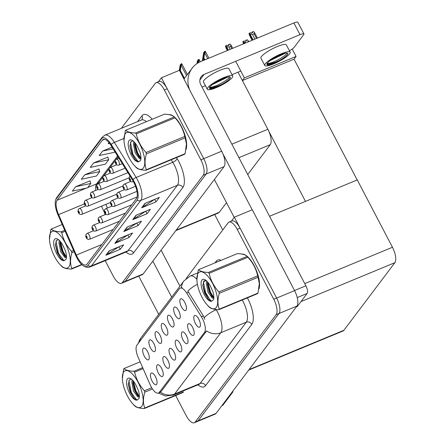 <?xml version="1.0" encoding="UTF-8"?>
<svg xmlns="http://www.w3.org/2000/svg" width="445" height="445" viewBox="0 0 445 445"><rect width="100%" height="100%" fill="white"/><g stroke="black" fill="none" stroke-linecap="round" stroke-linejoin="round"><path stroke-width="0.67" d="M238.019 72.185L267.857 129.261A12.66 4.928 67.5 0 1 270.243 144.686L247.737 174.54M226.511 202.697L219.285 212.282A12.66 4.928 67.5 0 1 218.389 212.999L175.814 230.643M105.17 260.653L113.225 276.072A12.66 4.928 -112.5 0 0 121.429 283.315L142.255 274.687A12.66 4.928 -112.5 0 0 143.151 273.97L224.074 166.63A12.66 4.928 -112.5 0 0 221.688 151.2L179.407 70.321L161.452 77.764L158.476 81.708M143.151 273.97L125.195 281.412A12.66 4.928 -112.5 0 1 124.3 282.124A12.66 4.928 -112.5 0 0 125.195 281.412L206.118 174.067A12.66 4.928 -112.5 0 0 203.732 158.643L161.452 77.764M235.984 61.844L244.366 77.875L242.375 80.512M292.215 49.061L296.075 56.448L244.366 77.875M296.075 56.448L294.028 59.157L242.397 80.556M305.47 201.39L268.847 131.331M357.185 179.958L294.028 59.157M222.75 229.959L214.685 214.535M199.06 319.671A3.799 1.48 -112.5 0 0 199.677 321.156M198.787 319.126A6.33 2.464 -112.5 0 0 195.344 315.455A6.33 2.464 -112.5 0 0 195.433 323.571A6.33 2.464 -112.5 0 0 200.028 326.764A6.33 2.464 -112.5 0 0 198.787 319.126M172.705 319.421A3.799 1.48 -112.5 0 0 173.322 320.912M172.432 318.876A6.33 2.464 -112.5 0 0 168.989 315.205A6.33 2.464 -112.5 0 0 169.078 323.326A6.33 2.464 -112.5 0 0 173.678 326.519A6.33 2.464 -112.5 0 0 172.432 318.876M178.901 311.205A3.799 1.48 -112.5 0 0 179.519 312.696M178.629 310.66A6.33 2.464 -112.5 0 0 175.185 306.989A6.33 2.464 -112.5 0 0 175.274 315.11A6.33 2.464 -112.5 0 0 179.875 318.303A6.33 2.464 -112.5 0 0 178.629 310.66M154.126 344.068A3.799 1.48 -112.5 0 0 154.743 345.559M153.853 343.523A6.33 2.464 -112.5 0 0 150.41 339.852A6.33 2.464 -112.5 0 0 150.499 347.973A6.33 2.464 -112.5 0 0 155.094 351.166A6.33 2.464 -112.5 0 0 153.853 343.523M174.284 352.535A3.799 1.48 -112.5 0 0 174.902 354.02M174.012 351.989A6.33 2.464 -112.5 0 0 170.569 348.318A6.33 2.464 -112.5 0 0 170.658 356.434A6.33 2.464 -112.5 0 0 175.252 359.632A6.33 2.464 -112.5 0 0 174.012 351.989M161.897 368.966A3.799 1.48 -112.5 0 0 162.508 370.451M161.624 368.421A6.33 2.464 -112.5 0 0 158.181 364.75A6.33 2.464 -112.5 0 0 158.27 372.866A6.33 2.464 -112.5 0 0 162.864 376.064A6.33 2.464 -112.5 0 0 161.624 368.421M185.092 302.989A3.799 1.48 -112.5 0 0 185.71 304.48M184.825 302.444A6.33 2.464 -112.5 0 0 181.376 298.773A6.33 2.464 -112.5 0 0 181.471 306.894A6.33 2.464 -112.5 0 0 186.066 310.087A6.33 2.464 -112.5 0 0 184.825 302.444M180.475 344.319A3.799 1.48 -112.5 0 0 181.093 345.804M180.203 343.774A6.33 2.464 -112.5 0 0 176.76 340.102A6.33 2.464 -112.5 0 0 176.849 348.218A6.33 2.464 -112.5 0 0 181.449 351.411A6.33 2.464 -112.5 0 0 180.203 343.774M192.863 327.887A3.799 1.48 -112.5 0 0 193.48 329.372M192.59 327.342A6.33 2.464 -112.5 0 0 189.147 323.671A6.33 2.464 -112.5 0 0 189.236 331.786A6.33 2.464 -112.5 0 0 193.836 334.979A6.33 2.464 -112.5 0 0 192.59 327.342M186.672 336.103A3.799 1.48 -112.5 0 0 187.289 337.588M186.399 335.558A6.33 2.464 -112.5 0 0 182.956 331.887A6.33 2.464 -112.5 0 0 183.045 340.002A6.33 2.464 -112.5 0 0 187.64 343.195A6.33 2.464 -112.5 0 0 186.399 335.558M160.317 335.853A3.799 1.48 -112.5 0 0 160.934 337.343M160.044 335.308A6.33 2.464 -112.5 0 0 156.601 331.636A6.33 2.464 -112.5 0 0 156.69 339.757A6.33 2.464 -112.5 0 0 161.29 342.95A6.33 2.464 -112.5 0 0 160.044 335.308M166.513 327.637A3.799 1.48 -112.5 0 0 167.131 329.128M166.241 327.092A6.33 2.464 -112.5 0 0 162.798 323.42A6.33 2.464 -112.5 0 0 162.887 331.542A6.33 2.464 -112.5 0 0 167.487 334.735A6.33 2.464 -112.5 0 0 166.241 327.092M155.7 377.182A3.799 1.48 -112.5 0 0 156.317 378.667M155.427 376.637A6.33 2.464 -112.5 0 0 151.984 372.966A6.33 2.464 -112.5 0 0 152.073 381.087A6.33 2.464 -112.5 0 0 156.673 384.28A6.33 2.464 -112.5 0 0 155.427 376.637M168.088 360.75A3.799 1.48 -112.5 0 0 168.705 362.236M167.815 360.205A6.33 2.464 -112.5 0 0 164.372 356.534A6.33 2.464 -112.5 0 0 164.461 364.65A6.33 2.464 -112.5 0 0 169.061 367.848A6.33 2.464 -112.5 0 0 167.815 360.205M147.929 352.284A3.799 1.48 -112.5 0 0 148.547 353.775M147.657 351.739A6.33 2.464 -112.5 0 0 144.213 348.068A6.33 2.464 -112.5 0 0 144.302 356.189A6.33 2.464 -112.5 0 0 148.903 359.382A6.33 2.464 -112.5 0 0 147.657 351.739M202.375 318.453A11.392 4.433 -112.5 0 0 201.435 316.801L186.661 293.01A11.392 4.433 -112.5 0 0 180.225 288.143A11.392 4.433 -112.5 0 0 179.418 288.788L136.876 345.22A11.392 4.433 -112.5 0 0 138.173 357.329L150.182 384.78A11.392 4.433 -112.5 0 0 158.414 393.074A11.392 4.433 -112.5 0 0 159.221 392.429L204.522 332.337A11.392 4.433 -112.5 0 0 202.375 318.453M234.343 217.193L252.298 209.756L294.584 290.635A12.66 4.928 -112.5 0 1 296.965 306.06L216.042 413.405A12.66 4.928 -112.5 0 1 215.152 414.117L197.196 421.56A12.66 4.928 -112.5 0 0 198.086 420.842L279.009 313.502A12.66 4.928 -112.5 0 0 276.629 298.072L234.343 217.193L231.367 221.143M248.711 370.073L342.995 331.008A12.66 4.928 67.5 0 0 343.89 330.29L394.849 262.695A12.66 4.928 67.5 0 0 392.468 247.264L357.263 179.93L269.553 216.27M186.055 149.503A20.253 7.882 -112.5 0 0 181.393 126.469A20.253 7.882 -112.5 0 0 169.106 114.66M133.778 182.294A13.506 5.257 67.5 0 1 136.326 198.754L87.02 264.152A13.506 5.257 67.5 0 1 86.069 264.914A13.506 5.257 67.5 0 1 76.312 255.08L58.601 214.618A13.506 5.257 67.5 0 1 57.066 200.267L102.3 140.258A13.506 5.257 67.5 0 1 103.257 139.496A13.506 5.257 67.5 0 1 110.883 145.265L132.666 180.336A13.506 5.257 67.5 0 1 133.778 182.294M134.229 181.705A15.191 5.913 -112.5 0 0 132.972 179.496L111.194 144.425A15.191 5.913 -112.5 0 0 101.538 138.796L56.298 198.798A15.191 5.913 -112.5 0 0 55.308 201.652A15.191 5.913 -112.5 0 0 58.028 214.946L75.739 255.413A15.191 5.913 -112.5 0 0 82.625 265.315A15.191 5.913 -112.5 0 0 87.787 265.615L137.093 200.217A15.191 5.913 -112.5 0 0 134.229 181.705M121.429 283.315A12.66 4.928 -112.5 0 0 122.319 282.603L125.195 281.412L206.118 174.067A12.66 4.928 -112.5 0 0 203.732 158.643L167.192 88.744A12.66 4.928 -112.5 0 0 158.987 81.496L156.117 82.687A12.66 4.928 -112.5 0 0 155.222 83.404L121.335 128.349M118.815 246.841L106.361 255.007A3.376 3.032 -143 0 1 105.882 255.258L120.25 249.306L123.604 244.856L109.236 250.808L105.882 255.258M118.932 246.791L120.25 249.306M127.76 234.977L115.305 243.142A3.376 3.032 -143 0 1 114.827 243.393L129.195 237.441L132.549 232.991L118.181 238.943L114.827 243.393M127.876 234.927L129.195 237.441M154.593 199.382L142.139 207.548A3.376 3.032 -143 0 1 141.66 207.804L156.028 201.852L159.377 197.402L145.014 203.354L141.66 207.804M154.71 199.338L156.028 201.852M145.648 211.247L133.194 219.413A3.376 3.032 -143 0 1 132.716 219.669L147.084 213.711L150.438 209.267L136.07 215.219L132.716 219.669M145.765 211.197L147.084 213.711M136.704 223.112L124.25 231.278A3.376 3.032 -143 0 1 123.771 231.528L138.139 225.576L141.493 221.132L127.125 227.084L123.771 231.528M136.821 223.062L138.139 225.576M122.319 282.603L203.243 175.258A12.66 4.928 -112.5 0 0 200.856 159.833L164.316 89.935A12.66 4.928 -112.5 0 0 156.117 82.687M89.968 180.893L75.717 186.694L72.363 191.139L87.454 187.907L90.808 183.457L89.94 180.798M112.062 147.162L102.55 151.1L99.196 155.55L114.287 152.312L114.821 151.6M108.969 142.589L108.141 143.685L109.592 143.373M98.912 169.028L84.661 174.829L81.307 179.279L96.398 176.042L99.752 171.592L98.885 168.933M93.606 162.965L90.252 167.415L105.343 164.177L108.697 159.727L107.829 157.068L93.606 162.965L108.697 159.727M102.55 151.1L113.102 148.836M84.661 174.829L99.752 171.592M75.717 186.694L90.808 183.457M258.945 288.939A20.253 7.882 -112.5 0 0 254.284 265.904A20.253 7.882 -112.5 0 0 242.002 254.089M216.053 309.481L216.214 309.737A16.877 6.569 67.5 0 1 217.611 312.19A16.877 6.569 67.5 0 1 220.792 332.76A14.768 13.261 -143 0 1 206.636 330.924L161.007 391.689L160.078 392.384M197.408 284.31A14.768 5.295 148.2 0 0 187.823 291.102L203.387 315.989L204.834 319.249M175.68 395.533L186.121 415.502A12.66 4.928 -112.5 0 0 194.32 422.75L197.196 421.56A12.66 4.928 -112.5 0 0 198.086 420.842L279.009 313.502A12.66 4.928 -112.5 0 0 276.629 298.072L240.083 228.174A12.66 4.928 -112.5 0 0 231.884 220.931L229.008 222.122A12.66 4.928 -112.5 0 0 228.118 222.834L186.105 278.564M194.32 422.75A12.66 4.928 -112.5 0 0 195.216 422.032L276.139 314.693A12.66 4.928 -112.5 0 0 273.753 299.262L237.213 229.364A12.66 4.928 -112.5 0 0 229.008 222.122M78.481 209.217A2.108 1.875 32.2 0 0 78.359 211.247A1.057 0.412 -112.5 0 0 78.57 212.515A1.057 0.412 -112.5 0 0 79.327 213.06A1.057 0.412 -112.5 0 0 79.127 211.776A1.057 0.412 -112.5 0 0 78.381 211.214L79.01 212.532L78.359 211.247M78.381 211.214A2.108 1.913 -137.8 0 1 78.615 209.05L79.433 208.477A3.165 1.229 67.5 0 1 81.485 210.29A3.165 1.229 67.5 0 1 81.858 214.323C80.183 214.713 79.065 214.19 78.498 212.749C77.92 211.948 77.881 210.824 78.37 209.378M86.252 234.115A2.108 1.875 32.2 0 0 86.13 236.139A1.057 0.412 -112.5 0 0 86.341 237.408A1.057 0.412 -112.5 0 0 87.098 237.953A1.057 0.412 -112.5 0 0 86.897 236.668A1.057 0.412 -112.5 0 0 86.152 236.106L86.781 237.43L86.13 236.139M86.152 236.106A2.108 1.913 -137.8 0 1 86.386 233.948L87.203 233.369A3.165 1.229 67.5 0 1 89.256 235.183A3.165 1.229 67.5 0 1 89.629 239.221C87.954 239.605 86.831 239.082 86.263 237.641C85.69 236.84 85.651 235.716 86.141 234.27M84.678 201.001A2.108 1.875 32.2 0 0 84.556 203.031A1.057 0.412 -112.5 0 0 84.761 204.299A1.057 0.412 -112.5 0 0 85.523 204.845A1.057 0.412 -112.5 0 0 85.323 203.56A1.057 0.412 -112.5 0 0 84.578 202.998L85.206 204.316L84.556 203.031M84.578 202.998A2.108 1.913 -137.8 0 1 84.811 200.834L85.629 200.261A3.165 1.229 67.5 0 1 87.676 202.075A3.165 1.229 67.5 0 1 88.049 206.107C86.38 206.497 85.256 205.968 84.689 204.533C84.116 203.732 84.072 202.609 84.561 201.162M90.869 192.785A2.108 1.875 32.2 0 0 90.747 194.815A1.057 0.412 -112.5 0 0 90.958 196.084A1.057 0.412 -112.5 0 0 91.715 196.629A1.057 0.412 -112.5 0 0 91.514 195.344A1.057 0.412 -112.5 0 0 90.769 194.782L91.397 196.1L90.747 194.815M90.769 194.782A2.108 1.913 -137.8 0 1 91.002 192.618L91.82 192.045A3.165 1.229 67.5 0 1 93.873 193.853A3.165 1.229 67.5 0 1 94.245 197.892C92.571 198.281 91.453 197.752 90.886 196.317C90.313 195.516 90.268 194.393 90.758 192.946M97.066 184.569A2.108 1.875 32.2 0 0 96.943 186.6A1.057 0.412 -112.5 0 0 97.149 187.868A1.057 0.412 -112.5 0 0 97.911 188.413A1.057 0.412 -112.5 0 0 97.711 187.128A1.057 0.412 -112.5 0 0 96.966 186.566L97.594 187.885L96.943 186.6M96.966 186.566A2.108 1.913 -137.8 0 1 97.199 184.402L98.017 183.83A3.165 1.229 67.5 0 1 100.064 185.637A3.165 1.229 67.5 0 1 100.437 189.676C98.768 190.065 97.644 189.537 97.077 188.102C96.504 187.301 96.459 186.177 96.949 184.731M92.449 225.899A2.108 1.875 32.2 0 0 92.321 227.923A1.057 0.412 -112.5 0 0 92.532 229.192A1.057 0.412 -112.5 0 0 93.294 229.737A1.057 0.412 -112.5 0 0 93.094 228.452A1.057 0.412 -112.5 0 0 92.349 227.89L92.977 229.214L92.321 227.923M92.349 227.89A2.108 1.913 -137.8 0 1 92.582 225.732L93.4 225.153A3.165 1.229 67.5 0 1 95.447 226.967A3.165 1.229 67.5 0 1 95.82 231.005C94.145 231.389 93.027 230.866 92.46 229.425C91.887 228.624 91.842 227.501 92.332 226.054M98.64 217.683A2.108 1.875 32.2 0 0 98.517 219.708A1.057 0.412 -112.5 0 0 98.729 220.976A1.057 0.412 -112.5 0 0 99.485 221.521A1.057 0.412 -112.5 0 0 99.285 220.236A1.057 0.412 -112.5 0 0 98.54 219.674L99.168 220.998L98.517 219.708M98.54 219.674A2.108 1.913 -137.8 0 1 98.773 217.516L99.591 216.938A3.165 1.229 67.5 0 1 101.644 218.751A3.165 1.229 67.5 0 1 102.016 222.789C100.342 223.173 99.224 222.65 98.651 221.21C98.078 220.409 98.039 219.285 98.529 217.839M104.836 209.467A2.108 1.875 32.2 0 0 104.709 211.492A1.057 0.412 -112.5 0 0 104.92 212.76A1.057 0.412 -112.5 0 0 105.682 213.305A1.057 0.412 -112.5 0 0 105.482 212.02A1.057 0.412 -112.5 0 0 104.736 211.458L105.365 212.782L104.709 211.492M104.736 211.458A2.108 1.913 -137.8 0 1 104.97 209.3L105.788 208.722A3.165 1.229 67.5 0 1 107.835 210.535A3.165 1.229 67.5 0 1 108.207 214.573C106.533 214.957 105.415 214.434 104.848 212.994C104.275 212.193 104.23 211.069 104.72 209.623M111.028 201.251A2.108 1.875 32.2 0 0 110.905 203.276A1.057 0.412 -112.5 0 0 111.117 204.544A1.057 0.412 -112.5 0 0 111.873 205.089A1.057 0.412 -112.5 0 0 111.673 203.804A1.057 0.412 -112.5 0 0 110.927 203.243L111.556 204.566L110.905 203.276M110.927 203.243A2.108 1.913 -137.8 0 1 111.161 201.084L111.979 200.506A3.165 1.229 67.5 0 1 114.031 202.319A3.165 1.229 67.5 0 1 114.404 206.358C112.73 206.741 111.612 206.219 111.044 204.778C110.466 203.977 110.427 202.853 110.916 201.407M296.52 306.661L297.477 306.26L307.095 293.505L297.232 297.594M252.193 209.801L222.839 153.664M234.198 217.394L214.379 179.485M183.969 79.049L192.134 68.213A25.321 22.734 37 0 1 200.873 61.499L293.884 22.956A6.33 1.302 -27.6 0 1 297.816 22.25L303.941 33.959A6.33 1.302 152.4 0 0 300.008 34.671L204.121 74.398L199.861 80.055M289.417 50.747A6.33 1.302 152.4 0 0 294.101 47.415L303.718 34.66A6.33 1.302 152.4 0 0 303.941 33.959M240.79 71.033L232.017 74.671M205.401 85.696L202.024 87.098M204.121 74.398A8.438 7.576 -143 0 0 201.212 76.64A8.438 7.576 -143 0 0 200.767 84.695L305.899 285.796A6.33 2.464 67.5 0 1 307.095 293.505M297.477 306.26A6.33 2.464 67.5 0 1 297.032 306.622L296.326 306.911M191.2 69.453L192.129 68.224A25.321 22.734 37 0 0 189.765 90.135M222.011 405.49L222.973 405.089L232.585 392.334L231.628 392.735M171.681 297.143L152.841 261.109M158.709 314.342L138.74 276.145M161.101 250.162L179.936 286.191M233.024 390.877A6.33 2.464 67.5 0 1 232.585 392.334M222.973 405.089A6.33 2.464 67.5 0 1 222.522 405.451L221.821 405.74M232.713 75.995L228.886 68.675A14.346 2.948 152.4 0 0 217.41 71.411A14.346 2.948 152.4 0 0 203.96 80.384A14.346 2.948 152.4 0 0 203.454 81.969L207.281 89.289A14.346 2.948 152.4 0 0 218.751 86.552A14.346 2.948 152.4 0 0 232.207 77.58A14.346 2.948 152.4 0 0 232.713 75.995A14.346 2.948 152.4 0 0 221.237 78.732A14.346 2.948 152.4 0 0 207.787 87.698A14.346 2.948 152.4 0 0 207.281 89.289M209.411 87.17C211.581 88.004 215.68 87.092 221.721 84.428A11.603 2.386 152.4 0 0 229.87 78.548A11.603 2.386 152.4 0 0 230.282 77.263A11.603 2.386 152.4 0 0 220.998 79.477A11.603 2.386 152.4 0 0 210.118 86.736A11.603 2.386 152.4 0 0 209.829 87.175L209.756 88.811C210.936 88.933 212.882 88.483 215.597 87.454L209.328 88.193M209.751 87.281A11.603 2.386 152.4 0 0 219.735 84.066A11.603 2.386 152.4 0 0 229.297 77.452A11.603 2.386 152.4 0 0 229.642 76.902M228.018 76.979L213.122 84.183M221.721 84.428L215.597 87.454M226.616 77.308L214.612 83.02M223.651 78.326L217.739 81.146M290.168 52.187L286.341 44.867A14.346 2.948 152.4 0 0 274.871 47.604A14.346 2.948 152.4 0 0 261.415 56.571A14.346 2.948 152.4 0 0 260.915 58.162L264.742 65.482A14.346 2.948 152.4 0 0 276.212 62.745A14.346 2.948 152.4 0 0 289.662 53.773A14.346 2.948 152.4 0 0 290.168 52.187A14.346 2.948 152.4 0 0 278.698 54.924A14.346 2.948 152.4 0 0 265.242 63.891A14.346 2.948 152.4 0 0 264.742 65.482M266.867 63.362C269.036 64.197 273.141 63.285 279.176 60.62A11.603 2.386 152.4 0 0 287.331 54.741A11.603 2.386 152.4 0 0 287.737 53.456A11.603 2.386 152.4 0 0 278.459 55.669A11.603 2.386 152.4 0 0 267.579 62.923A11.603 2.386 152.4 0 0 267.289 63.368L267.217 65.003C268.391 65.126 270.338 64.675 273.058 63.646L266.783 64.386M267.211 63.474A11.603 2.386 152.4 0 0 277.196 60.253A11.603 2.386 152.4 0 0 286.758 53.645A11.603 2.386 152.4 0 0 287.097 53.094M285.479 53.172L270.577 60.375M279.176 60.62L273.058 63.646M284.077 53.5L272.073 59.213M281.107 54.518L275.199 57.338M174.54 117.269A20.042 7.799 67.5 0 1 181.338 126.541A20.042 7.799 67.5 0 1 186.227 148.335M170.068 114.86A20.042 7.799 67.5 0 1 171.976 115.472M247.437 256.704A20.042 7.799 67.5 0 1 254.229 265.977A20.042 7.799 67.5 0 1 259.123 287.77M242.959 254.29A20.042 7.799 67.5 0 1 244.867 254.902M125.373 133.65A19.83 7.715 -112.5 0 0 123.977 140.52A19.83 7.715 -112.5 0 0 134.329 165.501A19.83 7.715 -112.5 0 0 143.362 168.049A19.83 7.715 -112.5 0 0 139.624 143.88A19.83 7.715 -112.5 0 0 125.373 133.65M134.329 165.501L135.77 167.081A22.79 8.867 -112.5 0 0 136.148 167.481C137.689 169.133 140.954 170.057 145.949 170.263L184.703 154.204A22.79 8.867 -112.5 0 0 184.903 153.953A22.79 8.867 -112.5 0 0 185.098 153.675L186.427 144.147L185.159 137.822A22.79 8.867 -112.5 0 0 184.77 136.443C183.251 129.495 180.008 123.282 175.03 117.808A22.79 8.867 -112.5 0 0 174.618 117.352A22.79 8.867 -112.5 0 0 174.245 116.952C172.732 115.311 169.462 114.382 164.444 114.176L125.69 130.235A22.79 8.867 -112.5 0 0 125.49 130.485A22.79 8.867 -112.5 0 0 125.295 130.758L123.977 140.52M145.949 170.263A22.79 8.867 -112.5 0 0 146.149 170.007A22.79 8.867 -112.5 0 0 146.344 169.734L185.098 153.675M133.878 141.605L133.411 143.596L135.158 152.852L139.463 158.715L140.436 158.776L140.948 158.298M134.646 142.422L134.512 144.797L136.298 152.379L139.185 157.157L140.92 158.342M129.022 140.626A11.793 4.589 -112.5 0 0 130.697 153.892A11.793 4.589 -112.5 0 0 138.94 161.713L140.759 160.061C141.176 158.003 140.92 155.355 139.991 152.129L137.377 146.483A11.793 4.589 -112.5 0 0 132.065 140.236A11.793 4.589 -112.5 0 0 129.022 140.626M133.105 140.92L131.08 141.438L129.923 145.999L131.731 153.709L135.508 160.005L138.94 161.713M186.422 144.08A19.83 7.715 -112.5 0 0 186.416 143.913A19.83 7.715 -112.5 0 0 176.064 118.937L174.618 117.352M175.03 117.808L136.276 133.867A22.79 8.867 -112.5 0 0 135.491 133.011L174.245 116.952M185.159 137.822L146.399 153.881A22.79 8.867 -112.5 0 0 146.016 152.502L184.77 136.443M146.399 153.881C144.642 159.866 144.625 165.151 146.344 169.734M136.276 133.867C137.772 140.781 141.02 146.995 146.016 152.502M125.69 130.235C127.203 131.876 130.474 132.799 135.491 133.011M135.019 142.867L137.527 152.574L140.954 158.214M130.48 142.289L132.966 154.46L138.328 161.774M134.507 143.83L136.954 152.807L139.83 157.769M140.614 158.704L140.915 159.021M129.912 145.337L132.393 154.699L135.786 160.295M198.27 273.08A19.83 7.715 -112.5 0 0 196.868 279.955A19.83 7.715 -112.5 0 0 207.22 304.931A19.83 7.715 -112.5 0 0 216.253 307.484A19.83 7.715 -112.5 0 0 212.515 283.309A19.83 7.715 -112.5 0 0 198.27 273.08M207.22 304.931L208.666 306.516A22.79 8.867 -112.5 0 0 209.044 306.916C210.585 308.569 213.85 309.492 218.84 309.692L257.594 293.633A22.79 8.867 -112.5 0 0 257.8 293.383A22.79 8.867 -112.5 0 0 257.989 293.11L259.318 283.576L258.05 277.257A22.79 8.867 -112.5 0 0 257.661 275.872C256.148 268.93 252.899 262.717 247.921 257.243A22.79 8.867 -112.5 0 0 247.515 256.787A22.79 8.867 -112.5 0 0 247.136 256.387C245.623 254.74 242.358 253.817 237.341 253.606L198.587 269.664A22.79 8.867 -112.5 0 0 198.381 269.92A22.79 8.867 -112.5 0 0 198.192 270.193L196.868 279.955M218.84 309.692A22.79 8.867 -112.5 0 0 219.046 309.442A22.79 8.867 -112.5 0 0 219.235 309.169L257.989 293.11M206.769 281.04L206.302 283.031L208.054 292.287L212.36 298.15L213.333 298.206L213.845 297.733M207.537 281.857L207.403 284.233L209.195 291.814L212.076 296.593L213.817 297.777M201.919 280.055A11.793 4.589 -112.5 0 0 203.593 293.322A11.793 4.589 -112.5 0 0 211.831 301.148L213.656 299.496C214.073 297.438 213.817 294.79 212.888 291.558L210.268 285.918A11.793 4.589 -112.5 0 0 204.961 279.666A11.793 4.589 -112.5 0 0 201.919 280.055M205.996 280.356L203.977 280.867L202.82 285.434L204.622 293.144L208.405 299.441L211.831 301.148M259.318 283.515A19.83 7.715 -112.5 0 0 259.313 283.348A19.83 7.715 -112.5 0 0 248.961 258.367L247.515 256.787M247.921 257.243L209.167 273.302A22.79 8.867 -112.5 0 0 208.382 272.446L247.136 256.387M258.05 277.257L219.296 293.316A22.79 8.867 -112.5 0 0 218.907 291.931L257.661 275.872M219.296 293.316C217.538 299.301 217.516 304.586 219.235 309.169M209.167 273.302C210.669 280.216 213.912 286.43 218.907 291.931M198.587 269.664C200.1 271.311 203.365 272.234 208.382 272.446M207.915 282.302L210.418 292.003L213.85 297.644M203.376 281.724L205.863 293.895L211.219 301.209M207.403 283.265L209.851 292.243L212.727 297.204M213.505 298.133L213.811 298.45M202.809 284.772L205.29 294.128L208.683 299.73M50.869 232.474A19.83 7.715 -112.5 0 0 49.467 239.349A19.83 7.715 -112.5 0 0 59.819 264.33A19.83 7.715 -112.5 0 0 68.853 266.878A19.83 7.715 -112.5 0 0 65.115 242.709A19.83 7.715 -112.5 0 0 50.869 232.474M62.205 224.491L51.186 229.058A22.79 8.867 -112.5 0 0 50.98 229.314A22.79 8.867 -112.5 0 0 50.791 229.587L49.467 239.349M59.819 264.33L61.265 265.91A22.79 8.867 -112.5 0 0 61.644 266.31C63.184 267.962 66.45 268.886 71.439 269.091A22.79 8.867 -112.5 0 0 71.645 268.836A22.79 8.867 -112.5 0 0 71.834 268.563L81.674 264.491M59.369 240.434L58.901 242.425L60.654 251.681L64.959 257.544L65.932 257.605L66.444 257.127M60.136 241.251L60.003 243.626L61.794 251.208L64.675 255.986L66.416 257.171M54.518 239.449A11.793 4.589 -112.5 0 0 56.192 252.716A11.793 4.589 -112.5 0 0 64.43 260.542L66.255 258.89C66.672 256.832 66.416 254.184 65.487 250.952L62.867 245.312A11.793 4.589 -112.5 0 0 57.561 239.06A11.793 4.589 -112.5 0 0 54.518 239.449M58.595 239.749L56.576 240.267L55.419 244.828L57.221 252.538L61.004 258.834L64.43 260.542M81.941 264.736L71.439 269.091M65.176 231.283L61.766 232.696A22.79 8.867 -112.5 0 0 60.982 231.839L64.736 230.282M74.148 251.775L71.895 252.71A22.79 8.867 -112.5 0 0 71.506 251.325L73.575 250.468M71.895 252.71C70.138 258.695 70.115 263.98 71.834 268.563M61.766 232.696C63.268 239.61 66.511 245.824 71.506 251.325M51.186 229.058C52.699 230.705 55.964 231.628 60.982 231.839M60.514 241.696L63.018 251.397L66.45 257.043M55.975 241.118L58.462 253.288L63.819 260.603M60.003 242.659L62.45 251.636L65.326 256.598M66.121 257.549L66.411 257.85M55.408 244.166L57.889 253.528L61.282 259.123M123.766 371.909A19.83 7.715 -112.5 0 0 122.364 378.778A19.83 7.715 -112.5 0 0 132.716 403.76A19.83 7.715 -112.5 0 0 141.749 406.313A19.83 7.715 -112.5 0 0 138.011 382.138A19.83 7.715 -112.5 0 0 123.766 371.909M140.142 361.835L124.077 368.493A22.79 8.867 -112.5 0 0 123.877 368.744A22.79 8.867 -112.5 0 0 123.682 369.022L122.364 378.778M132.716 403.76L134.162 405.345A22.79 8.867 -112.5 0 0 134.535 405.745C136.075 407.397 139.341 408.321 144.336 408.521A22.79 8.867 -112.5 0 0 144.536 408.271A22.79 8.867 -112.5 0 0 144.731 407.998L183.485 391.939A22.79 8.867 -112.5 0 1 183.29 392.212A22.79 8.867 -112.5 0 1 183.09 392.462L144.336 408.521M132.265 379.863L131.798 381.86L133.544 391.111L137.85 396.979L138.823 397.035L139.335 396.562M133.033 380.681L132.899 383.062L134.685 390.638L137.572 395.421L139.307 396.606M127.409 378.884A11.793 4.589 -112.5 0 0 129.083 392.151A11.793 4.589 -112.5 0 0 137.327 399.977L139.146 398.325C139.563 396.267 139.307 393.619 138.378 390.387L135.764 384.747A11.793 4.589 -112.5 0 0 130.457 378.495A11.793 4.589 -112.5 0 0 127.409 378.884M131.492 379.185L129.473 379.696L128.31 384.263L130.118 391.973L133.895 398.269L137.327 399.977M143.118 368.627L134.663 372.131A22.79 8.867 -112.5 0 0 133.878 371.269L142.678 367.626M152.468 388.963L144.792 392.145A22.79 8.867 -112.5 0 0 144.403 390.76L151.695 387.74M144.792 392.145C143.029 398.125 143.012 403.409 144.731 407.998M134.663 372.131C136.159 379.045 139.407 385.253 144.403 390.76M124.077 368.493C125.59 370.134 128.861 371.063 133.878 371.269M133.405 381.131L135.914 390.832L139.341 396.473M128.866 380.553L131.353 392.724L136.715 400.038M132.894 382.094L135.347 391.072L138.217 396.033M139.012 396.979L139.302 397.279M128.299 383.601L130.786 392.957L134.173 398.553M230.204 49.345L228.964 46.975L226.549 46.608L225.598 45.802L227.907 50.296M225.598 45.802L227.039 45.206L227.712 45.779L229.147 45.184L228.474 44.611L228.524 45.446M225.593 45.868L225.832 47.554L227.378 50.513M227.846 50.324L225.532 45.896M228.374 50.101L226.549 46.608M232.685 48.316L230.855 44.823L230.616 46.291L231.856 48.661M230.855 44.823L229.909 44.016L228.474 44.611M228.964 46.975L230.616 46.291M103.257 176.354A2.108 1.875 32.2 0 0 103.134 178.384A1.057 0.412 -112.5 0 0 103.346 179.652A1.057 0.412 -112.5 0 0 104.102 180.197A1.057 0.412 -112.5 0 0 103.902 178.912A1.057 0.412 -112.5 0 0 103.162 178.35L103.785 179.669L103.134 178.384M103.162 178.35A2.108 1.913 -137.8 0 1 103.396 176.187L104.208 175.614A3.165 1.229 67.5 0 1 106.26 177.422A3.165 1.229 67.5 0 1 106.633 181.46C104.959 181.849 103.841 181.321 103.273 179.886C102.7 179.085 102.656 177.961 103.145 176.515M109.453 168.138A2.108 1.875 32.2 0 0 109.331 170.168A1.057 0.412 -112.5 0 0 109.542 171.436A1.057 0.412 -112.5 0 0 110.299 171.981A1.057 0.412 -112.5 0 0 110.099 170.691A1.057 0.412 -112.5 0 0 109.353 170.135L109.982 171.453L109.331 170.168M109.353 170.135A2.108 1.913 -137.8 0 1 109.587 167.971L110.404 167.398A3.165 1.229 67.5 0 1 112.451 169.206A3.165 1.229 67.5 0 1 112.824 173.244C111.155 173.633 110.032 173.105 109.464 171.67C108.891 170.869 108.853 169.745 109.337 168.299M174.824 72.212L175.553 71.906M179.596 70.683L180.575 65.532M115.644 159.922A2.108 1.875 32.2 0 0 115.522 161.952A1.057 0.412 -112.5 0 0 115.733 163.22A1.057 0.412 -112.5 0 0 116.49 163.766A1.057 0.412 -112.5 0 0 116.295 162.475A1.057 0.412 -112.5 0 0 115.55 161.919L116.173 163.237L115.522 161.952M115.55 161.919A2.108 1.913 -137.8 0 1 115.783 159.755L116.596 159.182A3.165 1.229 67.5 0 1 118.648 160.99A3.165 1.229 67.5 0 1 119.021 165.028C117.347 165.418 116.228 164.889 115.661 163.454C115.088 162.653 115.044 161.529 115.533 160.083M184.486 78.359L180.436 70.616L181.015 63.997L180.208 65.065L179.263 70.382M181.037 65.916L181.399 65.771L181.744 63.691A2.108 0.434 -27.6 0 1 181.755 63.702L181.015 63.997M180.436 70.616L179.991 71.211L184.041 78.954M180.486 65.537L179.991 71.211M248.772 41.652L247.231 39.711L245.79 40.306L245.84 41.14M248.177 40.512L247.943 41.997L246.285 42.67L243.866 42.297L242.92 41.496L244.355 40.901L245.034 41.474L246.469 40.879L245.79 40.306M243.932 43.655L242.853 41.585L243.465 43.849M244.461 43.438L243.866 42.297M242.92 41.496L243.994 43.632M257.394 38.081L254.373 32.296L253.422 31.495L251.987 32.09L252.037 32.924M254.913 39.104L252.476 34.454L254.128 33.77L256.565 38.42M252.476 34.454L250.062 34.081L249.111 33.28L250.552 32.685L251.225 33.258L252.665 32.663L251.987 32.09M252.554 40.083L249.044 33.369L249.345 35.033L252.087 40.278M254.373 32.296L254.128 33.77M253.083 39.866L250.062 34.081M249.111 33.28L252.615 40.056M117.224 193.035A2.108 1.875 32.2 0 0 117.102 195.06A1.057 0.412 -112.5 0 0 117.308 196.328A1.057 0.412 -112.5 0 0 118.07 196.874A1.057 0.412 -112.5 0 0 117.869 195.589A1.057 0.412 -112.5 0 0 117.124 195.027L117.753 196.351L117.102 195.06M117.124 195.027A2.108 1.913 -137.8 0 1 117.358 192.869L118.175 192.29A3.165 1.229 67.5 0 1 120.222 194.103A3.165 1.229 67.5 0 1 120.595 198.136C118.926 198.526 117.803 198.003 117.235 196.562C116.662 195.761 116.618 194.637 117.107 193.191M192.123 67.868L192.54 67.69M197.268 63.407L197.88 61.188M123.415 184.82A2.108 1.875 32.2 0 0 123.293 186.844A1.057 0.412 -112.5 0 0 123.504 188.113A1.057 0.412 -112.5 0 0 124.261 188.658A1.057 0.412 -112.5 0 0 124.06 187.373A1.057 0.412 -112.5 0 0 123.315 186.811L123.944 188.135L123.293 186.844M123.315 186.811A2.108 1.913 -137.8 0 1 123.549 184.653L124.366 184.074A3.165 1.229 67.5 0 1 126.419 185.888A3.165 1.229 67.5 0 1 126.792 189.92C125.117 190.31 123.999 189.787 123.432 188.346C122.859 187.545 122.814 186.422 123.304 184.975M198.181 62.84L198.32 59.652L197.508 60.72L196.862 63.68M198.342 61.571L198.698 61.427L199.048 59.346A2.108 0.434 -27.6 0 1 199.054 59.357A2.108 0.434 -27.6 0 1 199.06 59.374M197.786 61.193L197.775 63.084M198.32 59.652L199.048 59.346L200.3 61.744M203.465 60.425L202.926 59.391L204.071 52.972M129.612 176.604A2.108 1.875 32.2 0 0 129.489 178.629A1.057 0.412 -112.5 0 0 129.695 179.897A1.057 0.412 -112.5 0 0 130.457 180.442A1.057 0.412 -112.5 0 0 130.257 179.157A1.057 0.412 -112.5 0 0 129.512 178.595L130.14 179.919L129.489 178.629M129.512 178.595A2.108 1.913 -137.8 0 1 129.745 176.437L130.062 176.148M202.842 60.681L202.481 59.986L203.704 52.504L205.24 51.131A2.108 0.434 -27.6 0 1 205.245 51.142A2.108 0.434 -27.6 0 1 205.251 51.158L208.916 58.167M204.867 59.841L203.932 58.056L204.533 53.356L204.895 53.211L205.24 51.131M203.932 58.056L203.487 58.651L204.244 60.103M203.977 52.977L203.487 58.651M202.926 59.391L202.481 59.986M204.533 53.356L204.511 51.436M267.857 129.261L231.862 144.174M221.688 151.2L200.856 159.833M224.074 166.63L203.243 175.258M270.243 144.686L238.915 157.669M219.285 212.282L176.192 230.137M201.435 316.801L203.387 315.989M294.584 290.635L273.753 299.262M296.965 306.06L276.139 314.693M216.042 413.405L195.216 422.032M394.849 262.695L301.009 301.577M392.468 247.264L304.758 283.61M343.89 330.29L249.089 369.572M159.221 392.429L161.007 391.689M204.522 332.337L206.313 331.597M186.661 293.01L188.619 292.204M176.465 157.613L177.143 158.704A21.099 8.21 67.5 0 1 182.862 187.484L133.556 252.882A4.222 3.788 37 0 0 128.054 250.713L177.36 185.309A16.877 6.569 -112.5 0 0 174.179 164.739A16.877 6.569 -112.5 0 0 172.782 162.286L171.225 159.788M133.556 252.882A21.099 8.21 67.5 0 1 125.902 252.065M126.858 251.67A16.877 6.569 -112.5 0 0 128.054 250.713L91.425 265.887A16.877 6.569 67.5 0 1 90.229 266.844L127.059 251.575M101.538 138.796A4.222 3.788 37 0 1 102.189 137.26L104.836 135.185A16.877 6.569 67.5 0 1 114.371 142.4L136.153 177.466A16.877 6.569 67.5 0 1 137.549 179.919A16.877 6.569 67.5 0 1 140.731 200.489A4.222 3.788 -143 0 1 137.093 200.217M132.972 179.496A4.222 1.513 148.2 0 1 136.153 177.466L172.782 162.286A4.222 1.513 -31.8 0 0 177.143 158.704M56.298 198.798A4.222 3.788 -143 0 1 56.949 197.263L102.189 137.26M123.96 138.423L114.371 142.4A4.222 1.513 148.2 0 0 111.194 144.425M87.787 265.615A4.222 3.788 37 0 0 91.425 265.887L140.731 200.489L177.36 185.309A4.222 3.788 37 0 1 182.862 187.484M137.577 121.624L141.949 115.817A21.099 8.21 67.5 0 1 152.196 119.249M164.316 89.935L167.192 88.744M146.422 121.641A16.877 6.569 -112.5 0 0 141.465 120.011L141.738 119.833A4.222 3.788 37 0 0 141.949 115.817M57.066 200.267L86.297 188.152M87.704 187.567L96.565 183.896A13.506 5.257 -112.5 0 0 95.786 190.399M58.601 214.618L84.422 203.916M76.312 255.08L101.833 244.505M101.566 206.157L105.254 214.59M111.979 229.954L112.279 230.643M102.3 140.258L104.469 139.363M117.575 156.034L96.565 183.896A7.598 6.82 37 0 0 99.191 181.883L102.951 176.888M124.25 231.278L127.543 226.911M133.194 219.413L136.487 215.046M142.139 207.548L145.432 203.181M115.305 243.142L118.598 238.77M106.361 255.007L109.654 250.635M247.392 297.861A21.099 8.21 67.5 0 1 251.792 324.366L205.596 385.643A4.222 3.788 37 0 0 200.089 383.473L246.285 322.197A16.877 6.569 -112.5 0 0 243.109 301.627A16.877 6.569 -112.5 0 0 242.214 300.008M205.596 385.643A21.099 8.21 67.5 0 1 197.942 384.825M198.898 384.43A16.877 6.569 -112.5 0 0 200.089 383.473L174.596 394.036A16.877 6.569 67.5 0 1 173.4 394.993L199.099 384.335M204.233 317.663A14.768 5.295 148.2 0 1 216.214 309.737L216.682 309.542M160.439 392.201A14.768 13.261 37 0 0 174.596 394.036L220.792 332.76L246.285 322.197A4.222 3.788 37 0 1 251.792 324.366M138.634 342.889A14.768 13.261 -143 0 1 140.804 338.094L183.93 280.895A14.768 13.261 37 0 0 181.499 287.615M183.93 280.895L190.215 276.022A16.877 6.569 67.5 0 1 196.846 279.293M203.643 289.495L210.88 301.154M214.991 262.867L216.198 261.265A21.099 8.21 67.5 0 1 221.137 260.319M237.213 229.364L240.083 228.174M203.371 281.73L206.23 280.545M216.559 262.216A4.222 3.788 37 0 0 216.198 261.265M79.249 208.61A3.165 1.229 67.5 0 1 79.433 208.477L85.796 205.84M87.02 233.503A3.165 1.229 67.5 0 1 87.203 233.369L93.567 230.733M85.44 200.395A3.165 1.229 67.5 0 1 85.629 200.261L91.987 197.624M91.637 192.179A3.165 1.229 67.5 0 1 91.82 192.045L98.184 189.409M97.828 183.963A3.165 1.229 67.5 0 1 98.017 183.83L104.375 181.193M93.211 225.287A3.165 1.229 67.5 0 1 93.4 225.153L99.758 222.517M99.407 217.071A3.165 1.229 67.5 0 1 99.591 216.938L105.954 214.301M105.599 208.855A3.165 1.229 67.5 0 1 105.788 208.722L112.146 206.085M111.795 200.639A3.165 1.229 67.5 0 1 111.979 200.506L118.342 197.869M300.008 34.671L293.884 22.956M294.518 290.513L305.899 285.796M104.024 175.747A3.165 1.229 67.5 0 1 104.208 175.614L110.571 172.977M110.215 167.531A3.165 1.229 67.5 0 1 110.404 167.398L116.768 164.761M180.364 68.302L179.991 67.59M116.412 159.316A3.165 1.229 67.5 0 1 116.596 159.182L118.926 158.214M186.55 75.622L181.399 65.771M117.986 192.424A3.165 1.229 67.5 0 1 118.175 192.29L124.533 189.653M124.183 184.208A3.165 1.229 67.5 0 1 124.366 184.074L130.73 181.438M199.154 62.3L198.698 61.427M203.86 55.742L203.487 55.03M133.289 181.393A3.165 1.229 67.5 0 1 132.983 181.705C131.314 182.094 130.19 181.571 129.623 180.13C129.05 179.329 129.006 178.206 129.495 176.76M207.737 58.651L204.895 53.211M173.4 394.993L165.579 396.005L158.414 393.074L160.122 392.368M180.225 288.143L181.96 287.425M55.308 201.652C55.681 199.51 56.226 198.047 56.949 197.263M82.625 265.315C85.312 267.312 87.849 267.823 90.229 266.844M104.836 135.185L141.465 120.011M118.07 156.835L116.073 159.488M115.344 160.456L109.882 167.704M109.147 168.672L103.685 175.92M99.391 181.61L99.207 183.334M105.849 204.383L107.445 208.032M138.211 343.451L140.804 338.094M190.215 276.022L197.491 273.007M110.555 202.431L81.858 214.323M113.175 229.464L89.629 239.221M116.746 194.215L88.049 206.107M122.942 185.999L94.245 197.892M129.133 177.783L100.437 189.676M119.366 221.248L95.82 231.005M125.562 213.033L102.016 222.789M131.753 204.817L108.207 214.573M137.082 196.957L114.404 206.358M140.943 158.565L140.436 158.776M213.839 298L213.333 298.206M66.439 257.394L65.932 257.605M139.329 396.829L138.823 397.035M127.893 172.649L106.633 181.46M125.101 168.16L112.824 173.244M122.314 163.665L119.021 165.028M187.395 74.499L181.755 63.702M136.96 191.361L120.595 198.136M135.553 186.294L126.792 189.92M133.378 181.543L132.983 181.705"/></g></svg>
